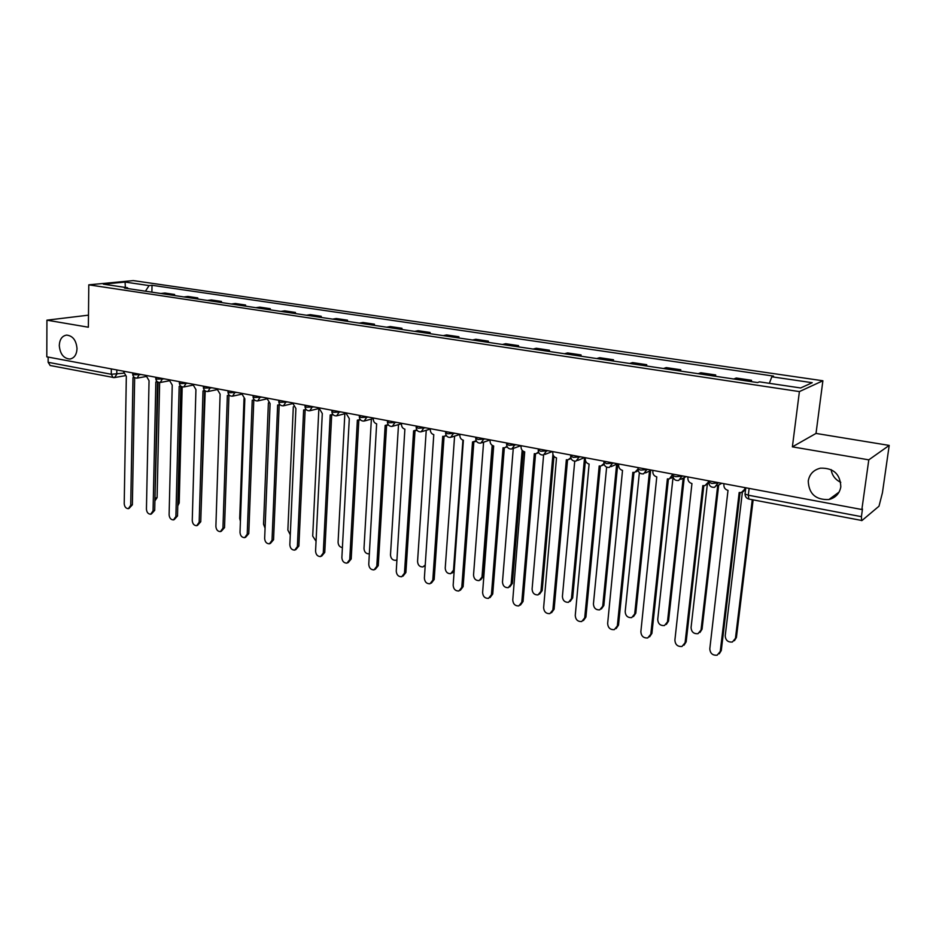<?xml version="1.0" encoding="UTF-8"?>
<svg xmlns="http://www.w3.org/2000/svg" width="936" height="936" viewBox="0 0 936 936"><rect width="100%" height="100%" fill="white"/><g stroke="black" fill="none" stroke-linecap="round" stroke-linejoin="round"><path stroke-width="1.4" d="M77.021 348.707C76.635 354.814 74.201 358.266 69.744 359.05C63.531 358.406 60.044 353.89 59.284 345.501C59.647 339.335 62.092 335.872 66.62 335.1C72.809 335.79 76.272 340.318 77.021 348.707M840.762 482.344C835.263 479.665 832.045 475.418 831.121 469.603M840.809 486.872C839.557 493.565 835.591 497.788 828.91 499.543C815.724 500.058 808.833 493.869 808.248 480.987C809.488 474.131 813.571 469.86 820.498 468.164C833.531 467.86 840.294 474.096 840.809 486.872M868.795 459.845L889.2 445.419L816.016 433.426L822.884 380.765L133.298 280.601L88.791 284.836L799.402 391.587L792.382 446.858L868.795 459.845L861.857 509.523L46.8 356.827L46.929 320.17L88.358 327.214L88.791 284.836M889.2 445.419L882.437 492.745L878.998 506.2L861.986 520.521L748.87 499.063L748.309 495.191L861.412 516.66L861.658 520.627M50.205 365.52L48.134 362.29L111.267 374.271L123.412 373.195M48.145 357.084L48.134 362.29M88.475 315.163L46.929 320.17M861.412 516.66L862.477 509.008L861.857 509.523M749.069 381.291L751.526 380.297L736.258 378.027L733.742 378.998M751.374 381.631L751.526 380.297M713.103 375.921L715.701 374.962L700.818 372.75L698.174 373.698M715.56 376.284L715.701 374.962M678.062 370.691L680.776 369.767L666.268 367.614L663.495 368.515M680.636 371.077L680.776 369.767M643.886 365.59L646.729 364.701L632.572 362.595L629.682 363.472M646.589 365.999L646.729 364.701M610.541 360.617L613.501 359.763L599.695 357.704L596.688 358.546M613.384 361.039L613.501 359.763M578.027 355.762L581.08 354.943L567.602 352.93L564.502 353.738M580.975 356.206L581.08 354.943M546.285 351.023L549.444 350.228L536.281 348.274L533.087 349.058M549.338 351.48L549.444 350.228M515.291 346.402L518.556 345.641L505.709 343.723L502.41 344.471M518.45 346.87L518.556 345.641M485.035 341.886L488.381 341.149L475.827 339.288L472.446 340.002M488.288 342.365L488.381 341.149M455.481 337.475L458.909 336.761L446.647 334.936L443.184 335.638M458.827 337.978L458.909 336.761M426.605 333.157L430.115 332.479L418.123 330.7L414.578 331.367M430.034 333.672L430.115 332.479M398.373 328.945L401.965 328.29L390.253 326.547L386.626 327.202M401.895 329.472L401.965 328.29M370.785 324.839L374.447 324.195L362.992 322.499L359.295 323.119M374.377 325.365L374.447 324.195M343.805 320.802L347.537 320.194L336.328 318.532L332.572 319.129M347.478 321.352L347.537 320.194M317.421 316.871L321.212 316.286L310.249 314.648L306.435 315.233M321.153 317.421L321.212 316.286M291.611 313.022L295.46 312.448L284.731 310.857L280.858 311.407M295.413 313.583L295.46 312.448M266.351 309.243L270.258 308.704L259.752 307.137L255.82 307.675M270.211 309.828L270.258 308.704M241.617 305.557L245.583 305.031L235.299 303.498L231.321 304.024M245.548 306.142L245.583 305.031M217.421 301.942L221.434 301.439L211.361 299.941L207.336 300.444M221.399 302.539L221.434 301.439M193.717 298.409L197.777 297.917L187.914 296.455L183.842 296.934M197.742 299.005L197.777 297.917M170.504 294.945L174.611 294.477L164.947 293.038L160.828 293.494M174.576 295.554L174.611 294.477M769.345 383.315L771.826 376.787L812.226 382.707L800.631 387.972L759.4 381.841L757.61 382.567L124.441 288.066L127.518 287.761L103.323 284.158L125.085 282.064L149.07 285.585L145.443 291.201M771.826 376.787L773.522 376.096L152.03 285.281L149.07 285.585M822.884 380.765L799.402 391.587M816.016 433.426L792.382 446.858M151.889 292.161L152.03 285.281M128.138 288.616L127.518 287.761M125.354 287.434L125.085 282.064M724.008 483.69L723.879 484.813C723.82 487.703 725.201 489.563 728.009 490.382L709.804 648.835C710.19 653.433 712.647 655.551 717.152 655.188L720.264 651.421L739.183 492.5L741.335 492.558L745.746 488.206M745.653 488.966L743.219 491.681M740.095 492.64L721.282 650.555L719.246 653.831M744.962 487.621L744.834 488.756M742.388 492.207L725.213 635.848C725.587 640.329 727.986 642.388 732.397 642.014L735.45 638.329L752.263 499.719M753.129 499.882L736.41 637.498L734.432 640.692M688.007 476.95L687.89 478.062C687.855 480.917 689.2 482.742 691.938 483.549L674.891 640.177C675.277 644.682 677.641 646.776 681.993 646.472L685.093 642.704L702.819 485.608L704.855 485.679L708.891 481.572M708.809 483.023L706.621 484.895M703.802 485.749L686.158 641.862L683.994 645.232M708.435 480.776L708.306 481.9M652.93 470.375L652.813 471.475C652.79 474.295 654.112 476.096 656.779 476.892L640.856 631.741C641.23 636.141 643.512 638.212 647.724 637.954L650.801 634.21L667.391 478.893L669.31 478.975L672.832 474.107M673.007 476.787L670.972 478.273M668.421 479.033L651.912 633.38L649.619 636.819M707.3 484.567L691.06 627.588C691.423 631.975 693.74 634 697.999 633.684L701.041 629.998L717.69 485.585M718.696 485.023L702.047 629.203L699.941 632.479M673.066 477.079L657.727 619.527C658.078 623.821 660.313 625.833 664.443 625.552L667.473 621.878L683.198 478.144M684.251 477.606L668.526 621.106L666.292 624.464M618.731 463.975L618.626 465.063C618.626 467.848 619.913 469.626 622.522 470.399L607.651 623.505C608.014 627.822 610.225 629.87 614.297 629.647L617.35 625.915L632.853 472.352L634.678 472.434L637.966 469.123L640.762 470.094L648.227 469.498M638.141 470.597L636.246 471.791M633.953 472.493L618.509 625.119L616.11 628.618M585.398 457.727L585.293 458.804C585.293 461.553 586.568 463.308 589.107 464.069L575.254 615.478C575.605 619.702 577.758 621.726 581.701 621.551L584.719 617.83L599.192 465.976L600.924 466.058L603.931 463.554M604.165 464.502L602.398 465.473M600.327 466.105L585.924 617.058L583.432 620.591M552.872 451.632L552.778 452.696C552.79 455.422 554.03 457.154 556.51 457.891L543.629 607.639C543.98 611.781 546.062 613.782 549.877 613.642L552.872 609.933L566.35 459.751L568 459.833L570.784 457.751M571.03 458.511L569.404 459.295M567.544 459.88L554.112 609.184L551.538 612.752M639.37 472.692L625.189 611.664C625.54 615.865 627.705 617.854 631.695 617.62L634.702 613.957L649.525 471.019M650.625 470.504L635.801 613.209L633.461 616.613M606.633 467.158L593.424 603.977C593.763 608.096 595.869 610.061 599.73 609.862L602.714 606.224L616.648 464.186M617.783 463.8L603.849 605.487L601.415 608.95M574.727 461.202L562.407 596.478C562.735 600.514 564.782 602.456 568.526 602.293L571.475 598.666L584.555 457.587M585.421 460.442L572.656 597.952L570.129 601.438M521.13 445.688L521.048 446.741C521.071 449.432 522.3 451.14 524.71 451.866L512.764 599.988C513.103 604.048 515.128 606.025 518.825 605.92L521.785 602.222L534.316 453.679L535.883 453.761L538.469 451.994M538.726 452.626L537.229 453.27M535.544 453.796L523.06 601.497L520.416 605.089M543.617 454.943L532.093 589.142C532.42 593.108 534.409 595.027 538.036 594.898L540.961 591.283L552.93 454.381M553.936 456.335L542.178 590.593L539.581 594.103M490.16 439.885L490.078 440.926C490.113 443.582 491.318 445.267 493.67 445.981L482.613 592.511C482.953 596.501 484.918 598.455 488.498 598.373L491.423 594.699L503.041 447.759L504.539 447.841L506.938 446.32M507.207 446.87L505.814 447.385M504.328 447.864L492.734 593.997L490.031 597.601M513.267 448.438L502.48 581.981C502.807 585.866 504.726 587.773 508.26 587.668L511.138 584.076L522.148 450.286M523.282 451.292L512.39 583.409L509.746 586.93M459.915 434.222L459.845 435.252C459.892 437.884 461.062 439.546 463.378 440.248L453.164 585.211C453.492 589.13 455.411 591.061 458.886 591.002L461.776 587.352L472.528 441.979L476.167 440.739M476.436 441.219L475.102 441.675M473.838 442.073L463.121 586.661L460.36 590.277M483.596 442.19L473.534 574.985C473.862 578.799 475.734 580.671 479.15 580.601L482.005 577.032L492.172 445.349M493.389 445.922L483.28 576.377L480.577 579.91M430.385 428.688L430.326 429.706C430.373 432.303 431.531 433.953 433.777 434.632L424.382 578.085C424.722 581.923 426.57 583.83 429.952 583.795L432.795 580.168L442.716 436.328L444.073 436.41L434.175 579.501L431.367 583.116M446.402 435.696L445.126 436.082M444.073 436.41L446.133 435.263M454.592 436.141L445.232 568.14C445.559 571.884 447.373 573.745 450.696 573.698L453.515 570.141L462.922 440.131M454.147 571.568L452.076 573.043M401.544 423.283L401.474 424.289C401.544 426.863 402.679 428.489 404.878 429.156L396.256 571.112C396.583 574.891 398.397 576.775 401.673 576.763L404.481 573.148L413.607 430.817L416.812 429.905M417.07 430.279L415.865 430.607M414.999 430.888L405.896 572.504L403.018 576.131M373.359 418.006L373.3 419C373.37 421.539 374.482 423.142 376.635 423.809L368.761 564.291C369.088 568.012 370.843 569.872 374.037 569.884L376.798 566.292L385.164 425.424L388.171 424.64M388.405 424.967L387.282 425.26M386.591 425.482L378.238 565.66L375.289 569.322M345.805 412.846L349.292 418.626L341.874 557.634C342.202 561.284 343.91 563.121 347.01 563.144L349.736 559.576L357.365 420.159L360.173 419.492M360.407 419.773L359.354 420.03M358.827 420.194L351.199 558.967L348.169 562.665M318.872 407.792L322.3 413.513L315.572 551.105C315.9 554.697 317.573 556.522 320.58 556.569L323.271 553.024L330.197 415.011L332.83 414.437M333.029 414.671L332.058 414.905M331.683 415.022L324.757 552.427L321.656 556.136M292.535 402.866L295.905 408.517L289.844 544.729C290.172 548.262 291.798 550.064 294.723 550.122L297.367 546.601L303.627 409.98L306.084 409.5M306.259 409.675L305.382 409.898M305.148 409.968L298.876 546.016L295.729 549.736M266.772 398.034L270.094 403.615L264.654 538.492C264.982 541.967 266.573 543.746 269.428 543.828L272.025 540.318L277.641 405.054L279.934 404.656M279.185 405.031L273.558 539.756L270.352 543.477M426.243 430.279L417.561 561.448C417.877 565.133 419.644 566.97 422.885 566.947L425.272 564.97M425.201 565.941L424.207 566.327M398.514 424.605L390.487 554.896C390.803 558.523 392.535 560.336 395.671 560.336L396.969 559.74M371.381 419.082L363.999 548.496C364.315 552.053 365.999 553.855 369.053 553.866L369.369 553.784M344.846 413.724L338.083 542.225C338.282 545.36 339.721 547.15 342.412 547.595M318.825 409.36L312.706 536.082L316.052 541.254M293.307 406.786L287.867 530.08L290.277 534.795M241.57 393.319L244.834 398.83L240.014 532.385C240.341 535.813 241.886 537.568 244.67 537.65L247.221 534.175L252.217 400.234L254.37 399.906M254.51 400.023L253.785 400.187L248.777 533.625L245.536 537.346M268.386 402.878L263.542 524.195L265.075 528.196M216.906 388.697L220.112 394.15L215.888 526.406C216.204 529.776 217.725 531.519 220.428 531.613L222.944 528.15L227.343 395.519L229.355 395.249M228.946 395.472L224.523 527.623L221.235 531.344M244.015 398.619L239.71 518.427L240.412 521.293M192.757 384.17L195.928 389.563L192.254 520.545C192.582 523.867 194.056 525.587 196.7 525.693L199.169 522.253L203.007 390.909L204.867 390.686M204.621 390.85L200.76 521.738L197.449 525.447M169.124 379.747L172.236 385.082L169.112 514.812C169.439 518.088 170.879 519.784 173.452 519.901L175.886 516.485L179.174 386.392L180.905 386.217M180.812 386.322L177.501 515.982L174.154 519.679M205.195 390.932L201.1 510.541M145.981 375.406L149.046 380.683L146.437 509.184C146.765 512.425 148.18 514.098 150.684 514.227L153.071 510.834L155.832 381.97L157.459 381.841M157.494 381.9L154.697 510.342L151.339 514.028M182.181 386.849L179.197 502.948L177.758 505.92M123.306 371.159L126.325 376.377L124.219 503.685C124.546 506.867 125.927 508.529 128.372 508.669L130.724 505.288L132.982 377.641L134.48 377.536M134.655 377.641L132.374 504.808L128.981 508.482M154.92 500.198L158.044 382.18M159.635 382.531L157.096 497.613L154.908 500.889M132.725 374.072L133.953 374.774L141.324 374.54M139.511 374.189L137.112 378.132C134.538 378.167 133.076 376.915 132.713 374.353L132.748 372.926M155.785 378.39L157.072 379.127L164.467 378.869M162.665 378.53L160.22 382.496C157.611 382.555 156.136 381.28 155.785 378.682L155.809 377.255M179.349 382.789L180.683 383.561L188.089 383.292M186.311 382.964L183.807 386.966C181.174 387.024 179.689 385.737 179.338 383.105L179.373 381.666M203.404 387.293L204.797 388.101L212.215 387.82M210.471 387.492L207.909 391.517C205.253 391.587 203.744 390.289 203.393 387.609L203.44 386.17M227.986 391.891L229.437 392.734L236.878 392.441M235.147 392.114L232.537 396.174C229.846 396.256 228.326 394.945 227.974 392.231L228.033 390.78M253.106 396.583L254.627 397.472L262.068 397.156M260.372 396.841L257.704 400.936C254.978 401.029 253.445 399.695 253.094 396.946L253.153 395.483M278.788 401.38L280.367 402.316L287.832 401.977M286.159 401.673L283.433 405.803C280.671 405.908 279.127 404.563 278.776 401.755L278.834 400.292M305.042 406.294L306.692 407.265L314.157 406.914M312.519 406.61L309.734 410.775C306.938 410.892 305.37 409.523 305.019 406.68L305.089 405.218M331.882 411.313L333.602 412.32L341.09 411.957M339.475 411.653L336.632 415.865C333.801 415.993 332.21 414.613 331.87 411.723L331.941 410.249M359.354 416.438L361.144 417.503L368.632 417.117M367.052 416.824L364.151 421.06C361.284 421.2 359.67 419.808 359.319 416.871L359.401 415.385M387.445 421.691L389.317 422.803L396.817 422.393M395.273 422.113L392.313 426.383C389.399 426.547 387.773 425.131 387.422 422.148L387.504 420.65M416.204 427.062L418.17 428.232L425.658 427.799M424.16 427.518L421.13 431.835C418.17 432.011 416.52 430.572 416.169 427.541L416.263 426.044M445.641 432.561L447.689 433.777L455.188 433.333M453.738 433.064L450.637 437.404C447.63 437.603 445.957 436.153 445.606 433.052L445.711 431.555M475.78 438.188L477.933 439.464L485.433 438.996M484.017 438.738L480.858 443.126C477.805 443.325 476.096 441.862 475.745 438.715L475.851 437.206M506.657 443.945L508.903 445.29L516.415 444.799M515.034 444.541L511.816 448.964C508.704 449.198 506.973 447.712 506.61 444.495L506.727 442.985M538.294 449.853L540.645 451.269L548.145 450.754M546.823 450.497L543.535 454.966C540.365 455.212 538.598 453.703 538.235 450.427L538.364 448.917M570.714 455.902L573.183 457.388L580.671 456.838M579.407 456.604L576.061 461.097C572.82 461.378 571.019 459.845 570.656 456.511L570.796 454.99M603.942 462.115L606.54 463.659L614.028 463.086M612.811 462.864L609.394 467.392C606.095 467.696 604.258 466.14 603.884 462.735L604.036 461.214M647.068 469.275L643.594 473.85C640.212 474.178 638.34 472.61 637.966 469.123L638.036 468.468M672.996 474.997L672.925 475.675L675.862 476.693L683.315 476.073M682.215 475.862L678.682 480.472C675.219 480.835 673.3 479.232 672.925 475.675L673.089 474.154M708.821 482.122L711.886 483.467L719.328 482.812M718.286 482.625L714.706 487.27C711.149 487.668 709.184 486.041 708.798 482.403L708.962 480.882M116.824 369.942L116.766 374.365L114.438 377.594L113.116 377.536L111.267 374.271L111.337 368.913M184.146 296.887L194.021 298.362M207.64 300.386L217.725 301.895M231.625 303.966L241.921 305.499M256.125 307.628L266.643 309.196M281.151 311.36L291.903 312.963M306.715 315.175L317.714 316.813M332.865 319.071L344.097 320.744M359.576 323.06L371.065 324.769M386.907 327.132L398.654 328.887M414.847 331.309L426.875 333.099M443.442 335.568L455.738 337.405M472.703 339.932L485.293 341.815M502.655 344.401L515.549 346.332M533.333 348.976L546.519 350.953M564.736 353.668L578.261 355.68M596.922 358.465L610.775 360.535M629.893 363.39L644.097 365.508M663.706 368.433L678.261 370.609M698.373 373.604L713.302 375.839M733.929 378.916L749.256 381.198M161.144 293.448L170.82 294.899M745.068 493.342L745.044 494.044L748.309 495.191L749.128 488.405M113.841 377.559L50.064 365.485M748.94 499.075L748.87 499.063C746.402 498.35 745.126 496.677 745.044 494.044L745.793 487.773M720.264 651.421L721.282 650.555M736.41 637.498L735.45 638.329M685.093 642.704L686.158 641.862M650.801 634.21L651.912 633.38M702.047 629.203L701.041 629.998M668.526 621.106L667.473 621.878M617.35 625.915L618.509 625.119M584.719 617.83L585.924 617.058M552.872 609.933L554.112 609.184M635.801 613.209L634.702 613.957M603.849 605.487L602.714 606.224M572.656 597.952L571.475 598.666M521.785 602.222L523.06 601.497M542.178 590.593L540.961 591.283M491.423 594.699L492.734 593.997M512.39 583.409L511.138 584.076M461.776 587.352L463.121 586.661M483.28 576.377L482.005 577.032M432.795 580.168L434.175 579.501M454.276 569.767L453.515 570.141M404.481 573.148L405.896 572.504M376.798 566.292L378.238 565.66M349.736 559.576L351.199 558.967M323.271 553.024L324.757 552.427M297.367 546.601L298.876 546.016M272.025 540.318L273.558 539.756M247.221 534.175L248.777 533.625M222.944 528.15L224.523 527.623M199.169 522.253L200.76 521.738M175.886 516.485L177.501 515.982M153.071 510.834L154.697 510.342M179.197 502.948L177.817 503.357M130.724 505.288L132.374 504.808M157.096 497.613L155.528 498.069M69.744 359.05L70.703 358.897M828.91 499.543L839.101 492.079M717.093 485.924L721.796 483.28M638.118 467.602L637.966 469.123M680.858 479.349L686.17 476.611M645.559 472.914L651.456 470.106M611.173 466.608L617.596 463.765M577.664 460.442L584.59 457.575M544.986 454.405L552.38 451.538M513.127 448.496L520.954 445.653M482.052 442.716L490.16 439.943M451.725 437.065L459.904 434.433M422.113 431.531L430.373 429.027M393.202 426.126L401.509 423.739M364.97 420.837L373.324 418.556M337.381 415.666L345.77 413.49M310.413 410.6L318.837 408.529M284.053 405.651L292.5 403.662M258.277 400.807L266.737 398.9M233.064 396.068L241.535 394.243M208.4 391.423L216.871 389.68M184.263 386.872L192.734 385.199M160.629 382.414L169.1 380.823M137.498 378.062L145.957 376.529M124.874 375.745L114.8 377.524M279.302 404.984L280.098 404.808M228.829 395.495L229.472 395.355"/></g></svg>
